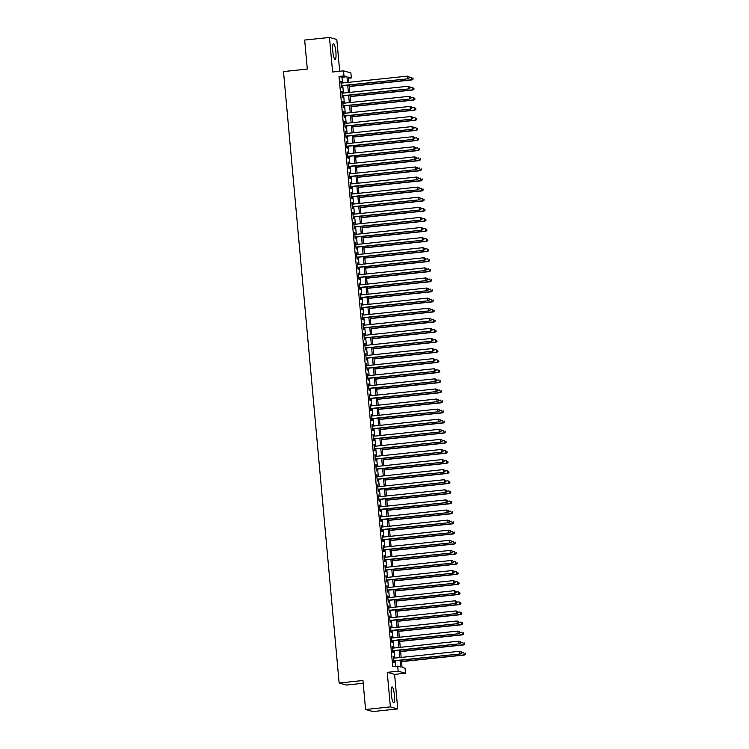 <?xml version="1.0" encoding="UTF-8"?>
<svg xmlns="http://www.w3.org/2000/svg" width="749" height="749" viewBox="0 0 749 749"><rect width="100%" height="100%" fill="white"/><g stroke="black" fill="none" stroke-linecap="round" stroke-linejoin="round"><path stroke-width="1.12" d="M394.414 695.231A7.921 1.498 84 0 0 392.036 686.927A7.921 1.498 84 0 0 391.315 694.379A7.921 1.498 84 0 0 393.693 702.684A7.921 1.498 84 0 0 394.414 695.231M335.88 52.018A7.921 1.498 84 0 0 333.502 43.704A7.921 1.498 84 0 0 332.781 51.157A7.921 1.498 84 0 0 335.159 59.461A7.921 1.498 84 0 0 335.88 52.018M401.408 660.141L402.063 667.359L405.04 668.192L405.499 673.239L398.159 671.198L397.7 666.151L400.678 666.975L400.06 660.281M394.592 674.381L387.242 672.349L390.388 706.906L365.587 709.509L372.936 711.55L397.728 708.938L394.592 674.381L405.499 673.239M363.199 683.285L346.487 685.045L339.138 683.013L283.497 71.576L307.305 69.067L304.665 40.062L329.466 37.45L332.612 72.007L343.519 70.855L350.869 72.896L351.328 77.943L348.351 77.119L348.819 82.315M339.7 71.258L336.807 39.491L329.466 37.45M348.454 78.242L351.328 77.943M390.388 706.906L397.728 708.938M393.852 658.193L393.216 656.48L393.759 662.537L394.255 662.668L394.096 660.908M392.935 648.1L392.289 646.387L392.841 652.445L393.337 652.585L393.178 650.815M392.017 638.017L391.371 636.304L391.924 642.352L392.42 642.492L392.261 640.723M391.1 627.924L390.454 626.211L391.006 632.268L391.502 632.399L391.343 630.639M390.182 617.831L389.536 616.118L390.089 622.176L390.585 622.316L390.426 620.546M389.255 607.748L388.619 606.035L389.171 612.083L389.667 612.223L389.508 610.454M388.338 597.655L387.701 595.942L388.254 601.999L388.75 602.13L388.591 600.37M387.42 587.562L386.784 585.849L387.336 591.907L387.832 592.047L387.673 590.278M386.503 577.479L385.866 575.766L386.418 581.814L386.915 581.954L386.756 580.185M385.585 567.386L384.949 565.673L385.501 571.721L385.997 571.861L385.838 570.101M384.668 557.293L384.031 555.58L384.583 561.638L385.08 561.778L384.911 560.009M383.75 547.21L383.113 545.497L383.666 551.545L384.162 551.685L383.994 549.916M382.833 537.117L382.196 535.404L382.739 541.452L383.235 541.593L383.076 539.832M381.915 527.024L381.278 525.311L381.821 531.369L382.318 531.5L382.159 529.74M380.998 516.941L380.352 515.228L380.904 521.276L381.4 521.416L381.241 519.647M380.08 506.848L379.434 505.135L379.986 511.183L380.483 511.324L380.323 509.563M379.163 496.756L378.517 495.042L379.069 501.1L379.565 501.231L379.406 499.471M378.245 486.672L377.599 484.949L378.151 491.007L378.648 491.147L378.488 489.378M377.318 476.579L376.681 474.866L377.234 480.914L377.73 481.055L377.571 479.294M376.401 466.487L375.764 464.773L376.316 470.831L376.813 470.962L376.653 469.202M375.483 456.403L374.846 454.68L375.399 460.738L375.895 460.878L375.736 459.109M374.566 446.31L373.929 444.597L374.481 450.645L374.977 450.786L374.818 449.026M373.648 436.218L373.011 434.504L373.564 440.562L374.06 440.693L373.901 438.933M372.73 426.134L372.094 424.411L372.646 430.469L373.142 430.609L372.974 428.84M371.813 416.041L371.176 414.328L371.729 420.376L372.225 420.517L372.056 418.747M370.895 405.949L370.259 404.235L370.802 410.293L371.298 410.424L371.139 408.664M369.978 395.865L369.341 394.143L369.884 400.2L370.381 400.341L370.221 398.571M369.06 385.772L368.414 384.059L368.967 390.107L369.463 390.248L369.304 388.478M368.143 375.68L367.497 373.966L368.049 380.024L368.545 380.155L368.386 378.395M367.225 365.596L366.579 363.874L367.132 369.931L367.628 370.072L367.469 368.302M366.308 355.503L365.662 353.79L366.214 359.838L366.71 359.979L366.551 358.209M365.39 345.411L364.744 343.697L365.297 349.755L365.793 349.886L365.634 348.126M364.463 335.327L363.827 333.605L364.379 339.662L364.875 339.803L364.716 338.033M363.546 325.235L362.909 323.521L363.462 329.569L363.958 329.71L363.799 327.94M362.628 315.142L361.992 313.428L362.544 319.486L363.04 319.617L362.881 317.857M361.711 305.058L361.074 303.336L361.627 309.393L362.123 309.534L361.964 307.764M360.793 294.966L360.157 293.252L360.709 299.3L361.205 299.441L361.037 297.671M359.876 284.873L359.239 283.159L359.792 289.217L360.288 289.348L360.119 287.588M358.958 274.789L358.322 273.067L358.865 279.124L359.361 279.265L359.202 277.495M358.041 264.697L357.404 262.983L357.947 269.031L358.443 269.172L358.284 267.402M357.123 254.604L356.477 252.89L357.03 258.948L357.526 259.079L357.367 257.319M356.206 244.52L355.56 242.798L356.112 248.855L356.608 248.996L356.449 247.226M355.288 234.428L354.642 232.714L355.195 238.762L355.691 238.903L355.532 237.133M354.371 224.335L353.725 222.622L354.277 228.679L354.773 228.81L354.614 227.05M353.453 214.251L352.807 212.529L353.359 218.586L353.856 218.727L353.697 216.957M352.526 204.159L351.89 202.445L352.442 208.494L352.938 208.634L352.779 206.864M351.609 194.066L350.972 192.353L351.524 198.41L352.021 198.541L351.861 196.781M350.691 183.973L350.055 182.26L350.607 188.317L351.103 188.458L350.944 186.688M349.774 173.89L349.137 172.176L349.689 178.225L350.186 178.365L350.026 176.595M348.856 163.797L348.219 162.084L348.772 168.141L349.268 168.272L349.1 166.512M347.939 153.704L347.302 151.991L347.854 158.048L348.351 158.189L348.182 156.419M347.021 143.621L346.384 141.907L346.927 147.956L347.424 148.096L347.264 146.327M346.104 133.528L345.467 131.815L346.01 137.872L346.506 138.003L346.347 136.243M345.186 123.435L344.54 121.722L345.092 127.779L345.589 127.92L345.429 126.15M344.268 113.352L343.622 111.638L344.175 117.687L344.671 117.827L344.512 116.058M343.351 103.259L342.705 101.546L343.257 107.594L343.754 107.734L343.594 105.974M342.433 93.166L341.787 91.453L342.34 97.51L342.836 97.651L342.677 95.881M342.518 82.97L341.993 77.25L339.016 76.426L392.738 666.676L397.7 666.151M395.612 666.376L395.107 660.796M394.854 658.09L394.189 650.712M393.937 647.997L393.272 640.62M393.019 637.905L392.345 630.527M392.102 627.821L391.427 620.444M391.184 617.728L390.51 610.351M390.266 607.636L389.592 600.258M389.349 597.552L388.675 590.175M388.431 587.459L387.757 580.082M387.514 577.367L386.84 569.989M386.596 567.283L385.922 559.906M385.679 557.19L385.005 549.813M384.761 547.098L384.087 539.72M383.834 537.014L383.17 529.637M382.917 526.921L382.252 519.544M381.999 516.829L381.335 509.451M381.082 506.745L380.408 499.368M380.164 496.653L379.49 489.275M379.247 486.56L378.573 479.182M378.329 476.476L377.655 469.099M377.412 466.384L376.738 459.006M376.494 456.291L375.82 448.913M375.577 446.207L374.903 438.83M374.659 436.115L373.985 428.737M373.742 426.022L373.068 418.644M372.824 415.938L372.15 408.561M371.897 405.846L371.232 398.468M370.98 395.753L370.315 388.375M370.062 385.669L369.397 378.282M369.145 375.577L368.471 368.199M368.227 365.484L367.553 358.106M367.31 355.401L366.636 348.013M366.392 345.308L365.718 337.93M365.475 335.215L364.8 327.837M364.557 325.132L363.883 317.745M363.639 315.039L362.965 307.661M362.722 304.946L362.048 297.568M361.804 294.863L361.13 287.476M360.887 284.77L360.213 277.392M359.96 274.677L359.295 267.299M359.043 264.594L358.378 257.207M358.125 254.501L357.46 247.123M357.207 244.408L356.533 237.03M356.29 234.325L355.616 226.938M355.372 224.232L354.698 216.854M354.455 214.139L353.781 206.761M353.537 204.056L352.863 196.669M352.62 193.963L351.946 186.585M351.702 183.87L351.028 176.492M350.785 173.787L350.111 166.4M349.867 163.694L349.193 156.316M348.95 153.601L348.276 146.224M348.023 143.508L347.358 136.131M347.105 133.425L346.441 126.047M346.188 123.332L345.523 115.955M345.27 113.239L344.606 105.862M344.353 103.156L343.679 95.778M343.435 93.063L342.761 85.686M341.516 83.083L340.87 81.369L341.422 87.418L341.918 87.558L341.759 85.789M387.242 672.349L398.159 671.198M339.016 76.426L343.978 75.902L343.519 70.855M365.587 709.509L362.947 680.504L339.138 683.013M349.062 85.021L349.736 92.399M349.989 95.114L350.654 102.491M350.906 105.197L351.571 112.584M351.824 115.29L352.489 122.667M352.742 125.383L353.406 132.76M353.659 135.466L354.333 142.853M354.577 145.559L355.251 152.936M355.494 155.652L356.168 163.029M356.412 165.735L357.086 173.122M357.329 175.828L358.003 183.205M358.247 185.921L358.921 193.298M359.164 196.013L359.838 203.391M360.082 206.097L360.756 213.474M360.999 216.189L361.673 223.567M361.926 226.282L362.591 233.66M362.844 236.366L363.508 243.743M363.761 246.458L364.426 253.836M364.679 256.551L365.343 263.929M365.596 266.635L366.27 274.012M366.514 276.727L367.188 284.105M367.431 286.82L368.105 294.198M368.349 296.904L369.023 304.281M369.266 306.996L369.94 314.374M370.184 317.089L370.858 324.467M371.101 327.173L371.776 334.55M372.019 337.265L372.693 344.643M372.936 347.358L373.611 354.736M373.854 357.442L374.528 364.819M374.781 367.534L375.446 374.912M375.698 377.627L376.363 385.005M376.616 387.71L377.281 395.088M377.533 397.803L378.208 405.181M378.451 407.896L379.125 415.274M379.368 417.979L380.043 425.366M380.286 428.072L380.96 435.45M381.204 438.165L381.878 445.543M382.121 448.248L382.795 455.635M383.039 458.341L383.713 465.719M383.956 468.434L384.63 475.812M384.874 478.517L385.548 485.904M385.791 488.61L386.465 495.988M386.718 498.703L387.383 506.081M387.636 508.786L388.3 516.173M388.553 518.879L389.218 526.257M389.471 528.972L390.145 536.35M390.388 539.055L391.062 546.442M391.306 549.148L391.98 556.526M392.223 559.241L392.897 566.619M393.141 569.324L393.815 576.711M394.058 579.417L394.732 586.795M394.976 589.51L395.65 596.887M395.893 599.593L396.567 606.98M396.811 609.686L397.485 617.064M397.728 619.779L398.402 627.156M398.655 629.862L399.32 637.249M399.573 639.955L400.238 647.333M400.49 650.048L401.155 657.425M347.48 82.456L346.956 76.726L343.978 75.902M399.816 657.566L399.142 650.188M398.899 647.473L398.225 640.095M397.981 637.39L397.307 630.012M397.064 627.297L396.39 619.919M396.146 617.204L395.472 609.826M395.229 607.121L394.554 599.743M394.311 597.028L393.637 589.65M393.394 586.935L392.719 579.557M392.476 576.852L391.802 569.474M391.549 566.759L390.884 559.381M390.632 556.666L389.967 549.289M389.714 546.583L389.049 539.205M388.797 536.49L388.122 529.112M387.879 526.397L387.205 519.02M386.961 516.314L386.287 508.927M386.044 506.221L385.37 498.843M385.126 496.128L384.452 488.751M384.209 486.045L383.535 478.658M383.291 475.952L382.617 468.574M382.374 465.859L381.7 458.482M381.456 455.776L380.782 448.389M380.539 445.683L379.865 438.305M379.612 435.59L378.947 428.213M378.694 425.507L378.03 418.12M377.777 415.414L377.112 408.036M376.859 405.321L376.185 397.944M375.942 395.238L375.268 387.851M375.024 385.145L374.35 377.768M374.107 375.052L373.433 367.675M373.189 364.969L372.515 357.582M372.272 354.876L371.598 347.499M371.354 344.783L370.68 337.406M370.437 334.7L369.763 327.313M369.519 324.607L368.845 317.23M368.602 314.514L367.928 307.137M367.675 304.431L367.01 297.044M366.757 294.338L366.092 286.961M365.84 284.246L365.175 276.868M364.922 274.153L364.257 266.775M364.005 264.069L363.331 256.692M363.087 253.977L362.413 246.599M362.17 243.884L361.495 236.506M361.252 233.8L360.578 226.423M360.335 223.708L359.66 216.33M359.417 213.615L358.743 206.237M358.499 203.531L357.825 196.154M357.582 193.439L356.908 186.061M356.664 183.346L355.99 175.968M355.738 173.262L355.073 165.885M354.82 163.17L354.155 155.792M353.903 153.077L353.238 145.699M352.985 142.993L352.32 135.616M352.067 132.901L351.393 125.523M351.15 122.808L350.476 115.43M350.232 112.725L349.558 105.347M349.315 102.632L348.641 95.254M348.397 92.539L347.723 85.161M341.993 77.25L346.956 76.726M340.889 81.557L341.366 81.501M341.806 91.64L342.284 91.593M342.724 101.733L343.201 101.686M343.641 111.826L344.119 111.77M344.559 121.909L345.036 121.862M345.476 132.002L345.963 131.955M346.394 142.095L346.881 142.038M347.321 152.178L347.798 152.131M348.238 162.271L348.716 162.224M349.156 172.364L349.633 172.307M350.073 182.447L350.551 182.4M350.991 192.54L351.468 192.493M351.908 202.633L352.386 202.576M352.826 212.716L353.303 212.669M353.743 222.809L354.221 222.762M354.661 232.902L355.138 232.845M355.578 242.985L356.056 242.938M356.496 253.078L356.973 253.031M357.413 263.171L357.9 263.114M358.331 273.254L358.818 273.207M359.258 283.347L359.735 283.3M360.175 293.439L360.653 293.383M361.093 303.523L361.57 303.476M362.01 313.616L362.488 313.569M362.928 323.708L363.405 323.652M363.845 333.792L364.323 333.745M364.763 343.885L365.24 343.838M365.681 353.977L366.158 353.921M366.598 364.061L367.076 364.014M367.516 374.154L367.993 374.107M368.433 384.246L368.911 384.19M369.351 394.339L369.837 394.283M370.268 404.423L370.755 404.376M371.195 414.515L371.673 414.459M372.113 424.608L372.59 424.552M373.03 434.692L373.508 434.645M373.948 444.784L374.425 444.728M374.865 454.877L375.343 454.821M375.783 464.96L376.26 464.914M376.7 475.053L377.178 475.006M377.618 485.146L378.095 485.09M378.535 495.229L379.013 495.183M379.453 505.322L379.93 505.275M380.37 515.415L380.848 515.359M381.288 525.498L381.775 525.452M382.205 535.591L382.692 535.544M383.132 545.684L383.61 545.628M384.05 555.767L384.527 555.721M384.967 565.86L385.445 565.813M385.885 575.953L386.362 575.897M386.802 586.036L387.28 585.99M387.72 596.129L388.197 596.082M388.637 606.222L389.115 606.166M389.555 616.305L390.032 616.258M390.472 626.398L390.95 626.351M391.39 636.491L391.867 636.435M392.307 646.574L392.785 646.527M393.225 656.667L393.712 656.62M341.282 85.845L408.121 78.804L341.263 85.658M409.001 77.821L407.625 78.673L407.4 76.145L409.104 76.866L409.001 77.821L409.104 76.866M341.029 83.13L407.4 76.145L408.907 76.81M408.121 78.804L409.197 77.868M349.203 86.528L412.09 79.909L411.37 77.25L409.16 77.484M349.184 86.341L411.594 79.769L413.167 78.973L412.877 77.905L412.971 78.917M413.167 78.973L412.09 79.909M342.199 95.928L409.048 88.897L342.181 95.741M409.918 87.905L408.551 88.757L408.317 86.238L410.021 86.95L409.918 87.905L410.021 86.95M341.947 93.222L408.317 86.238L409.825 86.893M409.048 88.897L410.115 87.961M343.117 106.021L409.965 98.99L343.098 105.834M410.836 97.997L409.469 98.849L409.235 96.321L410.939 97.042L410.836 97.997L410.939 97.042M342.873 103.306L409.235 96.321L410.742 96.986M409.965 98.99L411.032 98.053M344.034 116.114L410.883 109.073L344.016 115.926M411.753 108.09L410.386 108.942L410.152 106.414L411.856 107.135L411.753 108.09L411.856 107.135M343.791 113.399L410.152 106.414L411.66 107.079M410.883 109.073L411.95 108.137M344.952 126.197L411.8 119.166L344.933 126.01M412.671 118.173L411.304 119.025L411.07 116.507L412.774 117.219L412.671 118.173L412.774 117.219M344.709 123.491L411.07 116.507L412.577 117.172M411.8 119.166L412.868 118.23M350.12 96.612L413.017 89.992L412.287 87.333L410.077 87.567M350.101 96.424L412.521 89.861L414.085 89.065L413.794 87.998L413.888 89.009M414.085 89.065L413.017 89.992M351.038 106.704L413.935 100.085L413.205 97.426L410.995 97.66M351.019 106.517L413.439 99.945L415.002 99.149L414.712 98.091L414.806 99.102M415.002 99.149L413.935 100.085M351.955 116.797L414.852 110.178L414.122 107.519L411.913 107.753M351.936 116.61L414.356 110.037L415.92 109.242L415.629 108.174L415.723 109.185M415.92 109.242L414.852 110.178M352.873 126.881L415.77 120.261L415.04 117.602L412.83 117.836M352.863 126.693L415.274 120.13L416.837 119.334L416.547 118.267L416.641 119.278M416.837 119.334L415.77 120.261M345.869 136.29L412.718 129.259L345.851 136.103M413.588 128.266L412.222 129.118L411.987 126.59L413.691 127.311L413.588 128.266L413.691 127.311M345.626 133.584L411.987 126.59L413.495 127.255M412.718 129.259L413.785 128.322M353.79 136.973L416.687 130.354L415.957 127.695L413.748 127.929M353.781 136.786L416.191 130.214L417.755 129.418L417.465 128.36L417.558 129.371M417.755 129.418L416.687 130.354M346.787 146.383L413.635 139.342L346.768 146.195M414.506 138.359L413.139 139.211L412.905 136.683L414.618 137.404L414.506 138.359L414.618 137.404M346.544 143.668L412.905 136.683L414.412 137.348M413.635 139.342L414.703 138.415M354.717 147.066L417.605 140.447L416.875 137.788L414.674 138.022M354.698 146.879L417.109 140.306L418.672 139.511L418.382 138.443L418.476 139.454M418.672 139.511L417.605 140.447M347.705 156.466L414.553 149.435L347.686 156.279M415.423 148.442L414.057 149.294L413.822 146.776L415.536 147.487L415.423 148.442L415.536 147.487M347.461 153.76L413.822 146.776L415.33 147.441M414.553 149.435L415.62 148.499M355.635 157.159L418.522 150.54L417.792 147.871L415.592 148.105M355.616 156.962L418.026 150.399L419.599 149.603L419.3 148.536L419.393 149.547M419.599 149.603L418.522 150.54M348.622 166.559L415.47 159.528L348.603 166.372M416.341 158.535L414.974 159.387L414.749 156.859L416.453 157.58L416.341 158.535L416.453 157.58M348.379 163.853L414.749 156.859L416.257 157.524M415.47 159.528L416.547 158.591M356.552 167.242L419.44 160.623L418.719 157.964L416.51 158.198M356.533 167.055L418.944 160.483L420.517 159.687L420.226 158.629L420.311 159.64M420.517 159.687L419.44 160.623M349.54 176.652L416.388 169.611L349.53 176.464M417.259 168.628L415.892 169.48L415.667 166.952L417.371 167.673L417.259 168.628L417.371 167.673M349.296 173.937L415.667 166.952L417.174 167.617M416.388 169.611L417.465 168.684M350.457 186.735L417.305 179.704L350.448 186.548M418.176 178.711L416.809 179.563L416.584 177.045L418.288 177.756L418.176 178.711L418.288 177.756M350.214 184.029L416.584 177.045L418.092 177.71M417.305 179.704L418.382 178.768M351.384 196.828L418.223 189.797L351.365 196.641M419.103 188.804L417.727 189.656L417.502 187.128L419.206 187.849L419.103 188.804L419.206 187.849M351.131 194.122L417.502 187.128L419.009 187.793M418.223 189.797L419.3 188.86M352.302 206.921L419.14 199.88L352.283 206.733M420.02 198.897L418.644 199.749L418.419 197.221L420.123 197.942L420.02 198.897L420.123 197.942M352.049 204.205L418.419 197.221L419.927 197.886M419.14 199.88L420.217 198.953M353.219 217.004L420.058 209.973L353.2 216.817M420.938 208.98L419.562 209.832L419.337 207.314L421.041 208.025L420.938 208.98L421.041 208.025M352.966 214.298L419.337 207.314L420.844 207.979M420.058 209.973L421.135 209.037M354.137 227.097L420.975 220.066L354.118 226.91M421.856 219.073L420.479 219.925L420.255 217.407L421.959 218.118L421.856 219.073L421.959 218.118M353.884 224.391L420.255 217.407L421.762 218.062M420.975 220.066L422.052 219.129M355.054 237.19L421.902 230.149L355.035 237.002M422.773 229.166L421.406 230.018L421.172 227.49L422.876 228.211L422.773 229.166L422.876 228.211M354.801 234.474L421.172 227.49L422.679 228.155M421.902 230.149L422.97 229.222M355.972 247.273L422.82 240.242L355.953 247.086M423.691 239.249L422.324 240.101L422.09 237.583L423.794 238.294L423.691 239.249L423.794 238.294M355.728 244.567L422.09 237.583L423.597 238.248M422.82 240.242L423.887 239.305M356.889 257.366L423.737 250.335L356.87 257.179M424.608 249.342L423.241 250.194L423.007 247.676L424.711 248.387L424.608 249.342L424.711 248.387M356.646 254.66L423.007 247.676L424.514 248.331M423.737 250.335L424.805 249.398M357.807 267.459L424.655 260.418L357.788 267.271M425.526 259.435L424.159 260.287L423.925 257.759L425.629 258.48L425.526 259.435L425.629 258.48M357.563 264.743L423.925 257.759L425.432 258.424M424.655 260.418L425.722 259.491M358.724 277.542L425.572 270.511L358.705 277.355M426.443 269.518L425.076 270.37L424.842 267.852L426.556 268.573L426.443 269.518L426.556 268.573M358.481 274.836L424.842 267.852L426.35 268.517M425.572 270.511L426.64 269.574M359.642 287.635L426.49 280.603L359.623 287.447M427.361 279.611L425.994 280.463L425.76 277.945L427.473 278.656L427.361 279.611L427.473 278.656M359.398 284.929L425.76 277.945L427.267 278.6M426.49 280.603L427.557 279.667M357.47 177.335L420.358 170.716L419.637 168.057L417.427 168.291M357.451 177.148L419.861 170.575L421.434 169.78L421.144 168.712L421.228 169.723M421.434 169.78L420.358 170.716M358.387 187.428L421.275 180.809L420.554 178.14L418.345 178.374M358.368 187.231L420.779 180.668L422.352 179.872L422.062 178.805L422.155 179.816M422.352 179.872L421.275 180.809M359.305 197.511L422.193 190.892L421.472 188.233L419.262 188.467M359.286 197.324L421.696 190.761L423.269 189.956L422.979 188.898L423.073 189.909M423.269 189.956L422.193 190.892M360.222 207.604L423.11 200.985L422.389 198.326L420.18 198.56M360.203 207.417L422.614 200.844L424.187 200.049L423.897 198.991L423.99 199.992M424.187 200.049L423.11 200.985M361.14 217.697L424.028 211.078L423.307 208.409L421.097 208.643M361.121 217.5L423.531 210.937L425.104 210.141L424.814 209.074L424.908 210.085M425.104 210.141L424.028 211.078M362.057 227.78L424.955 221.161L424.224 218.502L422.015 218.736M362.039 227.593L424.458 221.03L426.022 220.225L425.732 219.167L425.825 220.178M426.022 220.225L424.955 221.161M362.975 237.873L425.872 231.254L425.142 228.595L422.932 228.829M362.956 237.686L425.376 231.113L426.939 230.317L426.649 229.26L426.743 230.261M426.939 230.317L425.872 231.254M363.892 247.966L426.79 241.347L426.059 238.678L423.85 238.912M363.874 247.769L426.293 241.206L427.857 240.41L427.567 239.343L427.66 240.354M427.857 240.41L426.79 241.347M364.81 258.049L427.707 251.43L426.977 248.771L424.767 249.005M364.8 257.862L427.211 251.299L428.774 250.503L428.484 249.436L428.578 250.447M428.774 250.503L427.707 251.43M365.727 268.142L428.625 261.523L427.894 258.864L425.685 259.098M365.718 267.955L428.128 261.382L429.692 260.586L429.402 259.529L429.495 260.53M429.692 260.586L428.625 261.523M366.654 278.235L429.542 271.615L428.812 268.947L426.612 269.181M366.636 278.048L429.046 271.475L430.609 270.679L430.319 269.612L430.413 270.623M430.609 270.679L429.542 271.615M367.572 288.318L430.46 281.699L429.729 279.04L427.529 279.274M367.553 288.131L429.963 281.568L431.527 280.772L431.237 279.705L431.33 280.716M431.527 280.772L430.46 281.699M360.559 297.728L427.407 290.687L360.541 297.54M428.278 289.704L426.911 290.556L426.687 288.028L428.391 288.749L428.278 289.704L428.391 288.749M360.316 295.012L426.687 288.028L428.194 288.693M427.407 290.687L428.484 289.76M361.477 307.811L428.325 300.78L361.467 307.624M429.196 299.787L427.829 300.639L427.604 298.121L429.308 298.842L429.196 299.787L429.308 298.842M361.233 305.105L427.604 298.121L429.111 298.785M428.325 300.78L429.402 299.843M362.394 317.904L429.243 310.872L362.385 317.716M430.113 309.88L428.746 310.732L428.522 308.214L430.226 308.925L430.113 309.88L430.226 308.925M362.151 315.198L428.522 308.214L430.029 308.869M429.243 310.872L430.319 309.936M363.321 327.996L430.16 320.956L363.302 327.809M431.04 319.973L429.664 320.825L429.439 318.297L431.143 319.018L431.04 319.973L431.143 319.018M363.068 325.281L429.439 318.297L430.947 318.962M430.16 320.956L431.237 320.029M368.489 298.411L431.377 291.792L430.656 289.133L428.447 289.367M368.471 298.224L430.881 291.651L432.454 290.855L432.164 289.797L432.248 290.799M432.454 290.855L431.377 291.792M369.407 308.504L432.295 301.884L431.574 299.226L429.364 299.45M369.388 308.316L431.798 301.744L433.371 300.948L433.081 299.881L433.165 300.892M433.371 300.948L432.295 301.884M370.324 318.587L433.212 311.968L432.491 309.309L430.282 309.543M370.306 318.4L432.716 311.837L434.289 311.041L433.999 309.974L434.092 310.985M434.289 311.041L433.212 311.968M371.242 328.68L434.13 322.061L433.409 319.402L431.199 319.636M371.223 328.493L433.634 321.92L435.206 321.124L434.916 320.066L435.01 321.068M435.206 321.124L434.13 322.061M364.239 338.08L431.078 331.049L364.22 337.893M431.958 330.056L430.581 330.908L430.357 328.39L432.061 329.111L431.958 330.056L432.061 329.111M363.986 335.374L430.357 328.39L431.864 329.054M431.078 331.049L432.154 330.112M372.159 338.773L435.047 332.153L434.326 329.494L432.117 329.719M372.141 338.585L434.551 332.013L436.124 331.217L435.834 330.15L435.927 331.161M436.124 331.217L435.047 332.153M365.156 348.173L431.995 341.141L365.137 347.985M432.875 340.149L431.499 341.001L431.274 338.482L432.978 339.194L432.875 340.149L432.978 339.194M364.903 345.467L431.274 338.482L432.782 339.138M431.995 341.141L433.072 340.205M373.077 348.856L435.965 342.237L435.244 339.578L433.034 339.812M373.058 348.669L435.469 342.106L437.042 341.31L436.751 340.243L436.845 341.254M437.042 341.31L435.965 342.237M366.074 358.265L432.913 351.225L366.055 358.078M433.793 350.242L432.416 351.094L432.192 348.566L433.896 349.287L433.793 350.242L433.896 349.287M365.821 355.55L432.192 348.566L433.699 349.231M432.913 351.225L433.989 350.298M373.994 358.949L436.892 352.33L436.161 349.671L433.952 349.905M373.976 358.762L436.395 352.189L437.959 351.393L437.669 350.335L437.762 351.337M437.959 351.393L436.892 352.33M366.991 368.358L433.84 361.318L366.973 368.162M434.71 360.325L433.343 361.177L433.109 358.659L434.813 359.38L434.71 360.325L434.813 359.38M366.738 365.643L433.109 358.659L434.617 359.323M433.84 361.318L434.907 360.381M374.912 369.042L437.809 362.422L437.079 359.763L434.869 359.988M374.893 368.854L437.313 362.282L438.877 361.486L438.586 360.419L438.68 361.43M438.877 361.486L437.809 362.422M367.909 378.442L434.757 371.41L367.89 378.254M435.628 370.418L434.261 371.27L434.027 368.751L435.731 369.463L435.628 370.418L435.731 369.463M367.665 375.736L434.027 368.751L435.534 369.407M434.757 371.41L435.824 370.474M375.829 379.125L438.727 372.506L437.996 369.847L435.787 370.081M375.811 378.938L438.231 372.375L439.794 371.579L439.504 370.512L439.597 371.523M439.794 371.579L438.727 372.506M368.826 388.534L435.675 381.494L368.808 388.347M436.545 380.511L435.178 381.363L434.944 378.835L436.648 379.556L436.545 380.511L436.648 379.556M368.583 385.819L434.944 378.835L436.452 379.5M435.675 381.494L436.742 380.567M376.747 389.218L439.644 382.599L438.914 379.94L436.704 380.174M376.738 389.031L439.148 382.458L440.712 381.662L440.421 380.604L440.515 381.606M440.712 381.662L439.644 382.599M369.744 398.627L436.592 391.587L369.725 398.431M437.463 390.594L436.096 391.446L435.862 388.928L437.566 389.649L437.463 390.594L437.566 389.649M369.5 395.912L435.862 388.928L437.369 389.592M436.592 391.587L437.659 390.65M377.665 399.311L440.562 392.691L439.832 390.032L437.622 390.257M377.655 399.123L440.066 392.551L441.629 391.755L441.339 390.688L441.433 391.699M441.629 391.755L440.562 392.691M370.661 408.711L437.51 401.679L370.643 408.523M438.38 400.687L437.013 401.539L436.779 399.02L438.493 399.732L438.38 400.687L438.493 399.732M370.418 406.005L436.779 399.02L438.287 399.676M437.51 401.679L438.577 400.743M378.582 409.394L441.479 402.775L440.749 400.116L438.549 400.35M378.573 409.207L440.983 402.644L442.547 401.848L442.256 400.781L442.35 401.792M442.547 401.848L441.479 402.775M371.579 418.803L438.427 411.763L371.56 418.616M439.298 410.78L437.931 411.632L437.697 409.104L439.41 409.825L439.298 410.78L439.41 409.825M371.335 416.088L437.697 409.104L439.204 409.769M438.427 411.763L439.494 410.836M379.509 419.487L442.397 412.868L441.667 410.209L439.466 410.443M379.49 419.3L441.901 412.727L443.464 411.931L443.174 410.873L443.268 411.875M443.464 411.931L442.397 412.868M372.496 428.896L439.345 421.856L372.478 428.7M440.215 420.872L438.848 421.715L438.614 419.197L440.328 419.917L440.215 420.872L440.328 419.917M372.253 426.181L438.614 419.197L440.122 419.861M439.345 421.856L440.421 420.919M380.426 429.58L443.314 422.96L442.593 420.301L440.384 420.526M380.408 429.392L442.818 422.82L444.391 422.024L444.101 420.957L444.185 421.968M444.391 422.024L443.314 422.96M373.414 438.98L440.262 431.948L373.405 438.792M441.133 430.956L439.766 431.808L439.541 429.289L441.245 430.001L441.133 430.956L441.245 430.001M373.171 436.274L439.541 429.289L441.049 429.945M440.262 431.948L441.339 431.012M381.344 439.663L444.232 433.044L443.511 430.385L441.301 430.619M381.325 439.476L443.736 432.913L445.309 432.117L445.018 431.049L445.103 432.061M445.309 432.117L444.232 433.044M374.331 449.072L441.18 442.032L374.322 448.885M442.05 441.049L440.684 441.901L440.459 439.373L442.163 440.094L442.05 441.049L442.163 440.094M374.088 446.357L440.459 439.373L441.966 440.038M441.18 442.032L442.256 441.105M382.262 449.756L445.149 443.136L444.429 440.478L442.219 440.712M382.243 449.569L444.653 442.996L446.226 442.2L445.936 441.142L446.029 442.144M446.226 442.2L445.149 443.136M375.258 459.165L442.097 452.124L375.24 458.968M442.977 451.141L441.601 451.984L441.376 449.466L443.08 450.186L442.977 451.141L443.08 450.186M375.006 456.45L441.376 449.466L442.884 450.13M442.097 452.124L443.174 451.188M383.179 459.849L446.067 453.229L445.346 450.57L443.136 450.795M383.16 459.661L445.571 453.089L447.144 452.293L446.853 451.226L446.947 452.237M447.144 452.293L446.067 453.229M376.176 469.248L443.015 462.217L376.157 469.061M443.895 461.225L442.519 462.077L442.294 459.558L443.998 460.27L443.895 461.225L443.998 460.27M375.923 466.543L442.294 459.558L443.801 460.214M443.015 462.217L444.091 461.281M384.097 469.932L446.984 463.313L446.264 460.654L444.054 460.888M384.078 469.745L446.488 463.182L448.061 462.386L447.771 461.318L447.865 462.33M448.061 462.386L446.984 463.313M377.093 479.341L443.932 472.301L377.075 479.154M444.812 471.318L443.436 472.17L443.211 469.642L444.915 470.363L444.812 471.318L444.915 470.363M376.841 476.626L443.211 469.642L444.719 470.306M443.932 472.301L445.009 471.374M385.014 480.025L447.902 473.405L447.181 470.747L444.972 470.981M384.995 479.837L447.406 473.265L448.979 472.469L448.688 471.411L448.782 472.413M448.979 472.469L447.902 473.405M378.011 489.434L444.85 482.393L377.992 489.247M445.73 481.41L444.354 482.253L444.129 479.734L445.833 480.455L445.73 481.41L445.833 480.455M377.758 486.719L444.129 479.734L445.636 480.399M444.85 482.393L445.927 481.457M385.932 490.118L448.829 483.498L448.099 480.839L445.889 481.064M385.913 489.93L448.333 483.358L449.896 482.562L449.606 481.495L449.7 482.506M449.896 482.562L448.829 483.498M378.928 499.517L445.777 492.486L378.91 499.33M446.647 491.494L445.281 492.346L445.046 489.827L446.75 490.539L446.647 491.494L446.75 490.539M378.676 496.812L445.046 489.827L446.554 490.483M445.777 492.486L446.844 491.55M386.849 500.201L449.746 493.582L449.016 490.923L446.807 491.157M386.83 500.014L449.25 493.451L450.814 492.655L450.524 491.587L450.617 492.599M450.814 492.655L449.746 493.582M379.846 509.61L446.694 502.579L379.827 509.423M447.565 501.587L446.198 502.439L445.964 499.911L447.668 500.632L447.565 501.587L447.668 500.632M379.603 506.895L445.964 499.911L447.471 500.575M446.694 502.579L447.762 501.643M387.767 510.294L450.664 503.674L449.934 501.015L447.724 501.25M387.748 510.106L450.168 503.534L451.731 502.738L451.441 501.68L451.535 502.682M451.731 502.738L450.664 503.674M380.764 519.703L447.612 512.662L380.745 519.516M448.482 511.679L447.116 512.522L446.881 510.003L448.585 510.724L448.482 511.679L448.585 510.724M380.52 516.988L446.881 510.003L448.389 510.668M447.612 512.662L448.679 511.726M388.684 520.386L451.581 513.767L450.851 511.108L448.642 511.333M388.675 520.199L451.085 513.627L452.649 512.831L452.359 511.764L452.452 512.775M452.649 512.831L451.581 513.767M381.681 529.786L448.529 522.755L381.662 529.599M449.4 521.763L448.033 522.615L447.799 520.096L449.503 520.808L449.4 521.763L449.503 520.808M381.438 527.081L447.799 520.096L449.306 520.752M448.529 522.755L449.597 521.819M389.602 530.47L452.499 523.851L451.769 521.192L449.559 521.426M389.592 530.283L452.003 523.72L453.566 522.924L453.276 521.856L453.37 522.868M453.566 522.924L452.499 523.851M382.599 539.879L449.447 532.848L382.58 539.692M450.318 531.856L448.951 532.708L448.717 530.18L450.43 530.901L450.318 531.856L450.43 530.901M382.355 537.164L448.717 530.18L450.224 530.844M449.447 532.848L450.514 531.912M390.519 540.563L453.417 533.943L452.686 531.284L450.486 531.518M390.51 540.375L452.92 533.803L454.484 533.007L454.194 531.949L454.287 532.96M454.484 533.007L453.417 533.943M383.516 549.972L450.364 542.931L383.497 549.785M451.235 541.948L449.868 542.8L449.634 540.272L451.347 540.993L451.235 541.948L451.347 540.993M383.273 547.257L449.634 540.272L451.141 540.937M450.364 542.931L451.432 541.995M391.446 550.655L454.334 544.036L453.604 541.377L451.404 541.611M391.427 550.468L453.838 543.896L455.401 543.1L455.111 542.033L455.205 543.044M455.401 543.1L454.334 544.036M384.434 560.055L451.282 553.024L384.415 559.868M452.153 552.032L450.786 552.884L450.552 550.365L452.265 551.077L452.153 552.032L452.265 551.077M384.19 557.35L450.552 550.365L452.059 551.021M451.282 553.024L452.349 552.088M392.364 560.739L455.252 554.12L454.531 551.461L452.321 551.695M392.345 560.552L454.755 553.988L456.328 553.193L456.038 552.125L456.122 553.136M456.328 553.193L455.252 554.12M385.351 570.148L452.199 563.117L385.342 569.961M453.07 562.125L451.703 562.976L451.478 560.449L453.182 561.17L453.07 562.125L453.182 561.17M385.108 567.433L451.478 560.449L452.986 561.113M452.199 563.117L453.276 562.181M393.281 570.832L456.169 564.212L455.448 561.553L453.239 561.787M393.262 570.644L455.673 564.072L457.246 563.276L456.956 562.218L457.04 563.229M457.246 563.276L456.169 564.212M386.269 580.241L453.117 573.2L386.259 580.054M453.988 572.217L452.621 573.069L452.396 570.541L454.1 571.262L453.988 572.217L454.1 571.262M386.025 577.526L452.396 570.541L453.903 571.206M453.117 573.2L454.194 572.264M394.199 580.924L457.087 574.305L456.366 571.646L454.156 571.88M394.18 580.737L456.59 574.165L458.163 573.369L457.873 572.302L457.957 573.313M458.163 573.369L457.087 574.305M387.186 590.324L454.034 583.293L387.177 590.137M454.915 582.301L453.538 583.153L453.314 580.634L455.018 581.346L454.915 582.301L455.018 581.346M386.943 587.619L453.314 580.634L454.821 581.299M454.034 583.293L455.111 582.357M395.116 591.008L458.004 584.389L457.283 581.73L455.074 581.964M395.098 590.821L457.508 584.257L459.081 583.462L458.791 582.394L458.884 583.405M459.081 583.462L458.004 584.389M388.113 600.417L454.952 593.386L388.094 600.23M455.832 592.393L454.456 593.245L454.231 590.718L455.935 591.438L455.832 592.393L455.935 591.438M387.86 597.702L454.231 590.718L455.738 591.382M454.952 593.386L456.029 592.45M396.034 601.101L458.922 594.481L458.201 591.822L455.991 592.056M396.015 600.913L458.425 594.341L459.998 593.545L459.708 592.487L459.802 593.498M459.998 593.545L458.922 594.481M389.031 610.51L455.869 603.469L389.012 610.323M456.75 602.486L455.373 603.338L455.149 600.81L456.853 601.531L456.75 602.486L456.853 601.531M388.778 607.795L455.149 600.81L456.656 601.475M455.869 603.469L456.946 602.542M396.951 611.193L459.839 604.574L459.118 601.915L456.909 602.149M396.933 611.006L459.343 604.434L460.916 603.638L460.626 602.571L460.719 603.582M460.916 603.638L459.839 604.574M389.948 620.593L456.787 613.562L389.929 620.406M457.667 612.57L456.291 613.422L456.066 610.903L457.77 611.615L457.667 612.57L457.77 611.615M389.695 617.888L456.066 610.903L457.573 611.568M456.787 613.562L457.864 612.626M397.869 621.277L460.766 614.667L460.036 611.999L457.826 612.233M397.85 621.09L460.27 614.526L461.833 613.731L461.543 612.663L461.637 613.674M461.833 613.731L460.766 614.667M390.866 630.686L457.714 623.655L390.847 630.499M458.585 622.662L457.218 623.514L456.984 620.987L458.688 621.707L458.585 622.662L458.688 621.707M390.613 627.98L456.984 620.987L458.491 621.651M457.714 623.655L458.781 622.719M398.786 631.37L461.684 624.75L460.953 622.091L458.744 622.325M398.768 631.182L461.187 624.61L462.751 623.814L462.461 622.756L462.554 623.767M462.751 623.814L461.684 624.75M391.783 640.779L458.631 633.738L391.764 640.592M459.502 632.755L458.135 633.607L457.901 631.079L459.605 631.8L459.502 632.755L459.605 631.8M391.54 638.064L457.901 631.079L459.409 631.744M458.631 633.738L459.699 632.811M399.704 641.462L462.601 634.843L461.871 632.184L459.661 632.418M399.685 641.275L462.105 634.703L463.668 633.907L463.378 632.839L463.472 633.851M463.668 633.907L462.601 634.843M392.701 650.862L459.549 643.831L392.682 650.675M460.42 642.839L459.053 643.691L458.819 641.172L460.523 641.884L460.42 642.839L460.523 641.884M392.457 648.157L458.819 641.172L460.326 641.837M459.549 643.831L460.616 642.895M400.621 651.555L463.519 644.936L462.788 642.268L460.579 642.502M400.603 651.358L463.022 644.795L464.586 644L464.296 642.932L464.389 643.943M464.586 644L463.519 644.936M393.618 660.955L460.466 653.924L393.599 660.768M461.337 652.931L459.97 653.783L459.736 651.255L461.44 651.976L461.337 652.931L461.44 651.976M393.375 658.249L459.736 651.255L461.244 651.92M460.466 653.924L461.534 652.988M401.539 661.639L464.436 655.019L463.706 652.36L461.496 652.594M401.53 661.451L463.94 654.888L465.504 654.083L465.213 653.025L465.307 654.036M465.504 654.083L464.436 655.019"/></g></svg>
